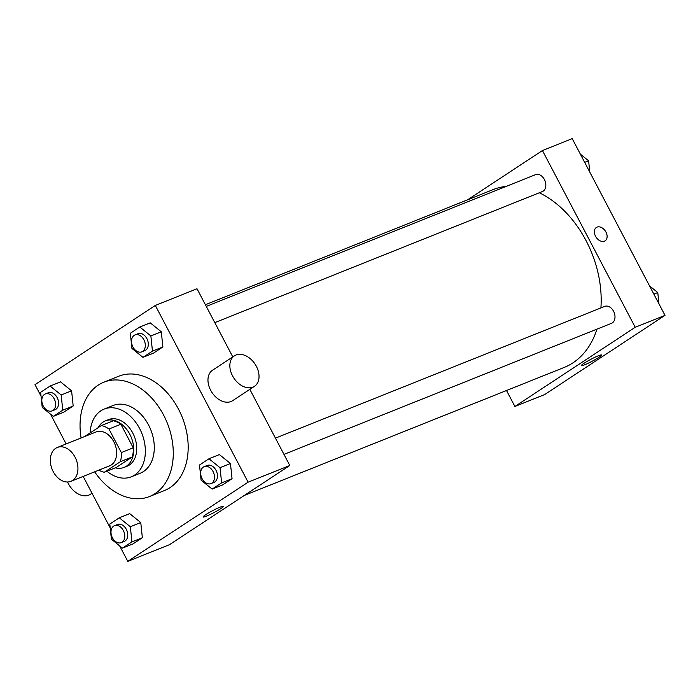 <?xml version="1.0" encoding="UTF-8"?>
<svg xmlns="http://www.w3.org/2000/svg" width="700" height="700" viewBox="0 0 700 700"><rect width="100%" height="100%" fill="white"/><g stroke="black" fill="none" stroke-linecap="round" stroke-linejoin="round"><path stroke-width="1.05" d="M53.191 471.581A18.244 12.968 68.2 0 1 57.356 447.449A18.244 12.968 68.2 0 1 76.169 459.567A18.244 12.968 68.2 0 1 70.91 481.32A18.244 12.968 68.2 0 1 53.191 471.581M57.356 447.449L96.066 431.961A18.244 12.968 68.2 0 1 114.879 444.08A18.244 12.968 68.2 0 1 109.62 465.832L70.91 481.32M101.377 425.539L113.286 420.779A24.5 17.412 68.2 0 1 120.872 424.244L133.245 447.816A24.5 17.412 68.2 0 1 132.265 456.925L116.218 467.486L104.309 472.255L120.356 461.694A24.5 17.412 68.2 0 0 121.336 452.585L108.964 429.012A24.5 17.412 68.2 0 0 101.377 425.539L85.33 436.1A24.5 17.412 68.2 0 0 85.277 436.284M104.309 472.255A24.5 17.412 68.2 0 1 98.831 470.146M115.351 467.836A25.078 17.824 -111.8 0 0 124.075 467.416A25.078 17.824 -111.8 0 0 131.303 437.509A25.078 17.824 -111.8 0 0 105.438 420.849A25.078 17.824 -111.8 0 0 103.154 422.039A25.078 17.824 -111.8 0 0 98.228 427.613M105.438 420.849L108.413 419.65A25.078 17.824 68.2 0 1 134.286 436.319A25.078 17.824 68.2 0 1 127.05 466.226L124.075 467.416M132.265 456.925L120.356 461.694M120.872 424.244L108.964 429.012M133.245 447.816L121.336 452.585M106.899 471.214A36.479 25.926 -111.8 0 0 131.285 476.805A36.479 25.926 -111.8 0 0 141.811 433.309A36.479 25.926 -111.8 0 0 104.178 409.071A36.479 25.926 -111.8 0 0 100.861 410.804A36.479 25.926 -111.8 0 0 90.142 432.933M131.285 476.805L140.219 473.235A36.479 25.926 -111.8 0 0 150.745 429.73A36.479 25.926 -111.8 0 0 113.111 405.493L104.178 409.071M94.64 471.826A61.556 43.759 -111.8 0 0 149.537 496.519A61.556 43.759 -111.8 0 0 167.291 423.106A61.556 43.759 -111.8 0 0 103.801 382.209A61.556 43.759 -111.8 0 0 98.201 385.14A61.556 43.759 -111.8 0 0 81.086 437.955M103.801 382.209L118.685 376.25A61.556 43.759 68.2 0 1 182.184 417.148A61.556 43.759 68.2 0 1 164.421 490.56L149.537 496.519M142.984 357.35L153.414 353.185L162.881 346.946L161.298 331.783L150.229 322.849L139.808 327.023L130.331 333.252L131.924 348.425L142.984 357.35L152.46 351.12L150.867 335.947L139.808 327.023M212.153 489.099L222.574 484.925L232.05 478.695L230.457 463.523L219.398 454.597L208.976 458.762L199.5 465.001L201.093 480.165L212.153 489.099L221.629 482.86L220.036 467.696L208.976 458.762M119.648 545.86L127.785 561.365L248.115 482.177L155.321 305.445L35 384.641L41.046 396.148M50.479 414.12L66.132 443.94M83.178 476.411L110.206 527.896M53.288 416.386L63.709 412.221L73.185 405.983L71.593 390.819L60.533 381.885L50.111 386.059L40.635 392.289L42.227 407.461L53.288 416.386L62.764 410.156L61.171 394.984L50.111 386.059M122.456 548.135L132.877 543.961L142.354 537.731L140.761 522.559L129.701 513.634L119.28 517.799L109.804 524.038L111.396 539.201L122.456 548.135L131.933 541.896L130.34 526.733L119.28 517.799M232.785 356.904L197.015 288.759L155.321 305.445M127.785 561.365L169.479 544.688L289.8 465.491L249.83 389.358M289.8 465.491L248.115 482.177M206.404 516.163A11.436 1.155 -27.7 0 1 203.131 516.959A11.436 1.155 -27.7 0 1 212.721 510.624A11.436 1.155 -27.7 0 1 223.388 506.327A11.436 1.155 -27.7 0 1 217.586 510.58A11.436 1.155 -27.7 0 1 206.404 516.163M254.468 386.304L232.593 400.706A18.244 12.696 -123.4 0 1 210.648 390.233A18.244 12.696 -123.4 0 1 212.537 370.23L234.412 355.836A18.244 12.696 -123.4 0 1 255.045 364.088A18.244 12.696 -123.4 0 1 254.468 386.304A18.244 12.696 -123.4 0 1 232.531 375.839A18.244 12.696 -123.4 0 1 234.412 355.836M67.576 481.994A18.244 12.696 56.6 0 0 90.388 494.296L92.015 493.229M205.398 304.727L493.089 189.604A95.76 68.066 68.2 0 1 506.275 186.357M539.332 192.78A95.76 68.066 68.2 0 1 600.906 307.921M596.934 329.158A95.76 68.066 68.2 0 1 564.244 367.412L244.326 495.425M206.273 306.408L535.544 174.65A9.117 6.484 68.2 0 1 544.95 180.714A9.117 6.484 68.2 0 1 542.316 191.581L214.795 322.639M275.441 438.148L604.712 306.399A9.117 6.484 68.2 0 1 614.119 312.454A9.117 6.484 68.2 0 1 611.485 323.33L283.964 454.387M506.52 390.512L514.894 406.473L635.224 327.276L542.439 150.544L467.582 199.815M514.894 406.473L544.679 394.555L665 315.359L572.215 138.635L542.439 150.544M665 315.359L635.224 327.276M584.579 364.831A11.436 1.155 -27.7 0 1 581.315 365.636A11.436 1.155 -27.7 0 1 590.896 359.301A11.436 1.155 -27.7 0 1 601.562 355.005A11.436 1.155 -27.7 0 1 595.761 359.257A11.436 1.155 -27.7 0 1 584.579 364.831M595.525 236.233A7.98 5.556 -123.4 0 1 596.356 227.483A7.98 5.556 -123.4 0 1 605.378 231.088A7.98 5.556 -123.4 0 1 605.124 240.809A7.98 5.556 -123.4 0 1 595.525 236.233M596.347 227.483A7.98 5.556 -123.4 0 1 605.378 231.096A7.98 5.556 -123.4 0 1 605.124 240.809M658.954 303.852L657.773 292.539L649.521 285.88M657.773 292.539L653.844 294.114M589.794 172.104L588.604 160.799L580.352 154.14M588.604 160.799L584.675 162.374M114.503 525.691L117.477 524.501A9.117 6.484 68.2 0 1 126.884 530.556A9.117 6.484 68.2 0 1 124.259 541.433L121.275 542.622A9.117 6.484 68.2 0 1 112.42 537.758A9.117 6.484 68.2 0 1 114.503 525.691A9.117 6.484 68.2 0 1 123.909 531.746A9.117 6.484 68.2 0 1 121.275 542.622M132.877 543.961L142.354 537.731L140.761 522.559L130.34 526.733M140.761 522.559L129.701 513.634M142.354 537.731L131.933 541.896M204.199 466.655L207.174 465.465A9.117 6.484 68.2 0 1 216.58 471.52A9.117 6.484 68.2 0 1 213.955 482.396L210.98 483.586A9.117 6.484 68.2 0 1 202.116 478.721A9.117 6.484 68.2 0 1 204.199 466.655A9.117 6.484 68.2 0 1 213.605 472.719A9.117 6.484 68.2 0 1 210.98 483.586M222.574 484.925L232.05 478.695L230.457 463.523L220.036 467.696M230.457 463.523L219.398 454.597M232.05 478.695L221.629 482.86M45.334 393.942L48.309 392.752A9.117 6.484 68.2 0 1 57.724 398.816A9.117 6.484 68.2 0 1 55.09 409.692L52.115 410.882A9.117 6.484 68.2 0 1 43.251 406.017A9.117 6.484 68.2 0 1 45.334 393.942A9.117 6.484 68.2 0 1 54.74 400.006A9.117 6.484 68.2 0 1 52.115 410.882M63.709 412.221L73.185 405.983L71.593 390.819L61.171 394.984M71.593 390.819L60.533 381.885M73.185 405.983L62.764 410.156M135.03 334.915L138.014 333.716A9.117 6.484 68.2 0 1 147.42 339.78A9.117 6.484 68.2 0 1 144.786 350.656L141.811 351.846A9.117 6.484 68.2 0 1 132.947 346.981A9.117 6.484 68.2 0 1 135.03 334.915A9.117 6.484 68.2 0 1 144.436 340.97A9.117 6.484 68.2 0 1 141.811 351.846M153.414 353.185L162.881 346.946L161.298 331.783L150.867 335.947M161.298 331.783L150.229 322.849M162.881 346.946L152.46 351.12"/></g></svg>
